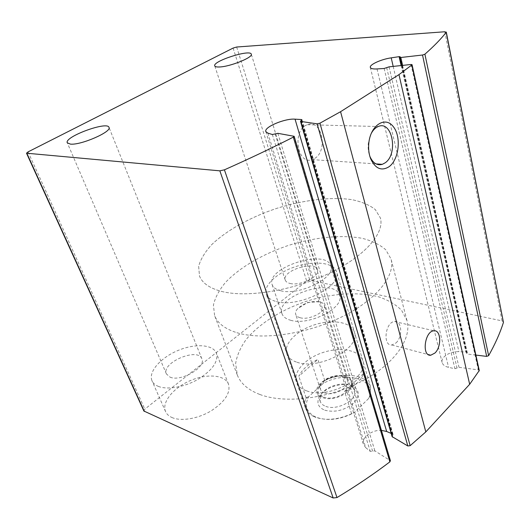 <?xml version="1.0" encoding="UTF-8"?>
<svg xmlns="http://www.w3.org/2000/svg" width="530" height="530" viewBox="0 0 530 530"><rect width="100%" height="100%" fill="white"/><g stroke="black" fill="none" stroke-linecap="round" stroke-linejoin="round"><path stroke-width="0.4" stroke-dasharray="2.65 1.99" d="M143.888 411.022L144.836 409.12L306.711 281.099L309.831 280.271L502.076 320.902L503.48 321.935M475.874 355.08L467.586 354.073L466.685 353.497L466.884 352.589L465.837 352.006L458.92 351.682C450.156 351.079 440.476 357.22 442.1 362.48C442.788 364.852 444.942 366.475 448.559 367.336L454.925 368.728L459 367.323L478.312 369.88L479.266 370.516M392.127 436.647L393.075 434.534L391.186 433.421M267.822 133.123L365.753 447.671L363.494 444.451C361.049 437.932 371.696 429.678 381.408 430.36M365.753 447.671L370.258 451.368L374.889 450.904L390.405 460.676M306.711 390.862C328.593 399.713 369.841 376.976 362.818 360.652C359.684 350.191 340.982 346.627 323.452 352.344C305.87 357.896 292.818 371.662 296.442 381.964C297.893 385.959 301.312 388.921 306.711 390.862M290.652 320.259C309.156 326.155 345.01 307.559 339.544 295.362C334.867 276.667 274.818 295.833 282 313.72C283.099 316.781 285.988 318.961 290.652 320.259M171.846 417.468C180.889 421.608 197.942 418.813 211.125 410.882C225.031 401.7 230.815 392.763 228.47 384.084C224.806 374.73 206.72 373.411 190.084 380.699C173.389 387.834 161.418 402.323 165.592 411.631C166.711 414.129 168.798 416.07 171.846 417.468M158.205 386.33C167.261 390.146 184.619 387.132 198.18 379.248C212.497 370.145 218.572 361.44 216.399 353.146C212.901 344.242 194.629 343.327 177.61 350.641C160.537 357.816 148.042 371.954 152.024 380.832C153.09 383.216 155.157 385.045 158.205 386.33M170.017 377.115C180.823 382.17 206.495 367.158 201.844 358.777C197.948 347.017 160.881 362.818 166.447 373.994L170.017 377.115M280.794 290.751C299.404 296.018 336.099 277.501 330.786 265.967C326.407 248.219 265.291 267.729 272.175 284.676C273.222 287.578 276.097 289.605 280.794 290.751M290.129 283.471C300.424 286.24 320.352 276.163 317.463 269.79C315.118 260.071 281.43 270.823 285.239 280.072C285.822 281.721 287.452 282.854 290.129 283.471M395.996 342.936C402.899 336.987 401.945 320.458 394.671 321.531C385.356 321.664 382.382 346.057 391.789 344.977L395.996 342.936M314.873 158.318C328.388 150.354 321.664 118.72 307.393 124.709C291.851 129.545 297.078 165.466 312.197 159.609L314.873 158.318M371.179 133.56L368.324 143.219C367.833 147.956 368.33 152.296 369.814 156.244L369.834 156.297M297.005 362.242C319.034 370.437 361.261 347.746 354.384 332.105C351.37 322.061 332.482 318.947 314.641 324.764C296.747 330.422 283.272 343.93 286.763 353.821C288.154 357.657 291.566 360.46 297.005 362.242M259.846 394.479C284.663 403.906 327.838 398.871 361.089 381.613C394.433 364.408 412.121 338.67 406.98 320.544L401.568 310.269C395.725 304.452 388.026 299.953 378.473 296.78C358.2 291.599 332.019 293.388 306.93 301.126C282.033 309.44 259.753 323.201 246.384 339.187C240.514 347.316 236.93 355.431 235.631 363.547L237.307 375.015C240.58 383.455 248.093 389.947 259.846 394.479M221.52 291.394C246.748 297.973 292.534 290.778 328.62 273.613C364.792 256.48 384.8 233.101 380.388 217.956L375.28 209.555C369.49 204.997 361.699 201.698 351.913 199.658C331.078 196.643 303.769 199.949 277.223 208.21C250.836 216.949 226.767 230.133 211.689 244.674C204.977 252.015 200.631 259.216 198.644 266.272L199.499 276.037C202.248 283.106 209.589 288.221 221.52 291.394C246.748 297.973 292.534 290.778 328.62 273.613C364.792 256.48 384.8 233.101 380.388 217.956L375.28 209.555C369.49 204.997 361.699 201.698 351.913 199.658C331.078 196.643 303.769 199.949 277.223 208.21C250.836 216.949 226.767 230.133 211.689 244.674C204.977 252.015 200.631 259.216 198.644 266.272L199.499 276.037C202.248 283.106 209.589 288.221 221.52 291.394M315.741 417.07C306.526 412.38 304.167 405.589 308.659 396.705L322.969 383.614C345.858 370.099 378.261 379.487 368.529 398.62L354.173 412.665C340.141 419.826 327.328 421.29 315.741 417.07L314.423 416.818L315.695 417.329C326.473 420.833 338.445 419.641 351.602 413.744L354.173 412.665M324.757 410.193C334.377 412.678 343.705 410.578 352.748 403.893C359.963 396.572 360.069 390.709 353.066 386.297C343.579 381.15 323.83 387.49 319.173 397.182C316.43 403.091 318.291 407.431 324.757 410.193M308.659 396.705L306.075 397.679C304.538 401.323 304.313 404.768 305.412 408.02C306.764 411.797 309.765 414.732 314.423 416.818M368.529 398.62L370.351 395.433L370.622 387.079C367.277 374.491 343.102 371.557 324.777 380.606L322.969 383.614M276.421 301.563C298.728 308.255 343.062 285.716 336.53 271.658C333.794 262.569 314.529 260.475 296.018 266.497C277.455 272.38 263.092 285.266 266.252 294.216C267.524 297.688 270.909 300.139 276.421 301.563M351.602 413.744L344.586 391.398C354.683 386.357 361.076 380.321 363.772 373.279L344.586 391.398M370.351 395.433L363.772 373.279M324.777 380.606L317.881 359.38C308.447 363.891 302.08 369.523 298.774 376.267L317.881 359.38M306.075 397.679L298.774 376.267M236.877 332.694C261.966 340.472 306.704 334.178 341.651 316.953C376.678 299.768 395.738 275.375 391.021 258.978L385.78 249.789C379.964 244.708 372.206 240.911 362.507 238.394C341.883 234.479 315.025 237.168 289.055 245.218C263.258 253.79 239.911 267.219 225.528 282.377C219.162 290.043 215.127 297.628 213.418 305.134L214.617 315.615C217.585 323.26 225.005 328.958 236.877 332.694M325.811 406.371C337.405 411.161 358.512 399.223 354.729 390.219L350.456 385.635C342.221 381.143 324.956 386.688 320.922 395.115L320.16 401.323C320.961 403.595 322.843 405.278 325.811 406.371M322.942 397.679C334.569 402.369 355.822 390.438 352.066 381.54C348.614 368.138 312.197 379.831 317.291 392.703C318.086 394.956 319.974 396.612 322.942 397.679M323.611 397.063C338.325 402.8 361.076 383.654 347.243 377.658C339.478 373.292 322.637 378.698 318.921 386.754C316.794 391.484 318.358 394.923 323.611 397.063M324.757 392.909C333.84 396.506 350.396 387.225 347.475 380.301L344.334 376.89C337.928 373.266 323.903 377.771 320.842 384.429L320.312 389.02C320.935 390.789 322.412 392.081 324.757 392.909M300.132 317.728C309.387 320.597 326.97 311.395 324.241 305.227C323.658 303.538 322.081 302.385 319.517 301.762L319.358 301.722C311.031 300.768 303.776 303.1 297.595 308.712C295.8 310.746 295.177 312.64 295.707 314.389C296.27 315.966 297.747 317.079 300.132 317.728M28.05 151.891L144.836 409.12M233.114 48.071L306.711 281.099M236.665 47.018L309.831 280.271M444.809 31.767L502.076 320.902M402.601 65.389L467.586 354.073M400.051 57.068L466.784 353.04M401.111 65.554L465.837 352.006M393.187 66.409L458.92 351.682M377.022 68.94L448.559 367.336M384.157 68.476L454.925 368.728M386.688 67.654L457.039 368.039M389.06 66.853L459 367.323M411.022 64.481L478.312 369.88M301.212 120.495L392.598 435.587M301.636 120.237L392.544 434.004M272.36 134.514L370.258 451.368M275.149 133.931L372.623 451.176M277.833 133.322L374.889 450.904M293.766 136.077L389.994 460.173M401.707 65.488L466.685 353.497M400.229 56.783L466.884 352.589M370.331 67.409L442.1 362.48M301.948 119.76L393.075 434.534M265.822 131.592L363.494 444.451M228.47 384.084L216.399 353.146M165.592 411.631L152.024 380.832M201.844 358.777L108.975 127.352M166.447 373.994L67.284 142.815M339.544 295.362L330.786 265.967M282 313.72L272.175 284.676M317.463 269.79L251.293 54.179M285.239 280.072L214.749 65.879M391.789 344.977L428.247 354.563M394.671 321.531L433.865 330.799M312.197 159.609L376.008 163.903M307.393 124.709L378.175 126.537M368.324 143.219L368.834 142.888M362.818 360.652L354.384 332.105M296.442 381.964L286.763 353.821M406.98 320.544L391.021 258.978M237.307 375.015L214.617 315.615M370.622 387.079L336.53 271.658M305.412 408.02L266.252 294.216M320.922 395.115L319.173 397.182M350.456 385.635L353.066 386.297M354.729 390.219L352.066 381.54M320.16 401.323L317.291 392.703M320.842 384.429L318.921 386.754M344.334 376.89L347.243 377.658M347.475 380.301L324.241 305.227M320.312 389.02L295.707 314.389M319.358 301.722L307.625 302.451L297.595 308.712"/><path stroke-width="0.79" d="M391.213 57.849C381.249 59.247 369.264 64.693 370.331 67.409C370.761 68.642 372.994 69.152 377.022 68.94L384.157 68.476L389.06 66.853L411.022 64.481L412.042 64.66L411.837 64.978L398.977 74.611L340.571 111.704L319.941 123.179L317.145 123.834L300.854 121.443L300.47 121.231L301.948 119.76L301.431 119.541L295.058 119.164C284.941 118.243 263.708 127.2 265.822 131.592L267.822 133.123L272.36 134.514L277.833 133.322L294.157 136.303L390.405 460.676L389.875 461.855C373.63 474.184 356.008 486.089 336.994 497.564L333.171 497.975L143.888 411.022L26.513 153.203L28.05 151.891L233.114 48.071L236.665 47.018L444.809 31.767L446.2 32.337C441.033 38.955 433.931 46.242 424.894 54.199L422.523 55.014L400.826 57.498L399.872 57.346L400.229 56.783L399.103 56.657L391.213 57.849L393.187 66.409M294.157 136.303L293.322 137.137C272.042 147.963 249.073 158.861 224.415 169.832L219.851 170.832L26.513 153.203M446.293 32.065L503.454 322.399C500.082 332.986 495.146 344.069 488.64 355.65L486.673 356.392L475.874 355.08M412.042 64.66L479.266 370.516L469.666 384.283L425.815 431.897L410.16 445.657L407.815 445.968L392.127 436.647L300.47 121.231M398.977 74.611L469.666 384.283M389.02 166.745C399.077 159.636 401.548 136.7 393.267 126.61C385.231 115.904 370.642 125.14 368.834 142.888C368.237 148.658 368.84 153.939 370.649 158.742C375.313 168.692 381.441 171.362 389.02 166.745M434.931 353.04C441.788 346.752 441.033 329.594 433.865 330.799C424.682 331.065 421.483 356.491 430.764 355.226L434.931 353.04M340.571 111.704L425.815 431.897M391.186 433.421L386.668 431.48L381.408 430.36M219.394 66.979C230.007 66.754 253.34 57.333 251.293 54.179C250.412 49.012 212.358 61.195 214.749 65.879C215.074 66.727 216.624 67.098 219.394 66.979M70.417 144.114C80.964 145.352 112.221 131.632 108.975 127.352C107.325 120.9 63.905 136.919 67.284 142.815L70.417 144.114M369.834 156.297C372.835 163.107 377.002 165.784 382.329 164.326L385.005 162.909C398.52 154.23 392.445 120.032 378.175 126.537C375.406 127.69 373.074 130.035 371.179 133.56M224.415 169.832L336.994 497.564M219.851 170.832L333.171 497.975M26.891 153.369L144.332 411.439M446.2 32.337L503.454 322.399M424.894 54.199L488.64 355.65M422.523 55.014L486.673 356.392M400.826 57.498L402.601 65.389M399.103 56.657L401.111 65.554M411.837 64.978L479.153 371.02M319.941 123.179L410.16 445.657M317.145 123.834L407.815 445.968M300.854 121.443L392.525 437.117M301.431 119.541L301.636 120.237M295.058 119.164L386.668 431.48M293.322 137.137L389.875 461.855M399.872 57.346L401.707 65.488M428.247 354.563L430.764 355.226M376.008 163.903L382.329 164.326M369.847 156.35L370.649 158.742"/></g></svg>
